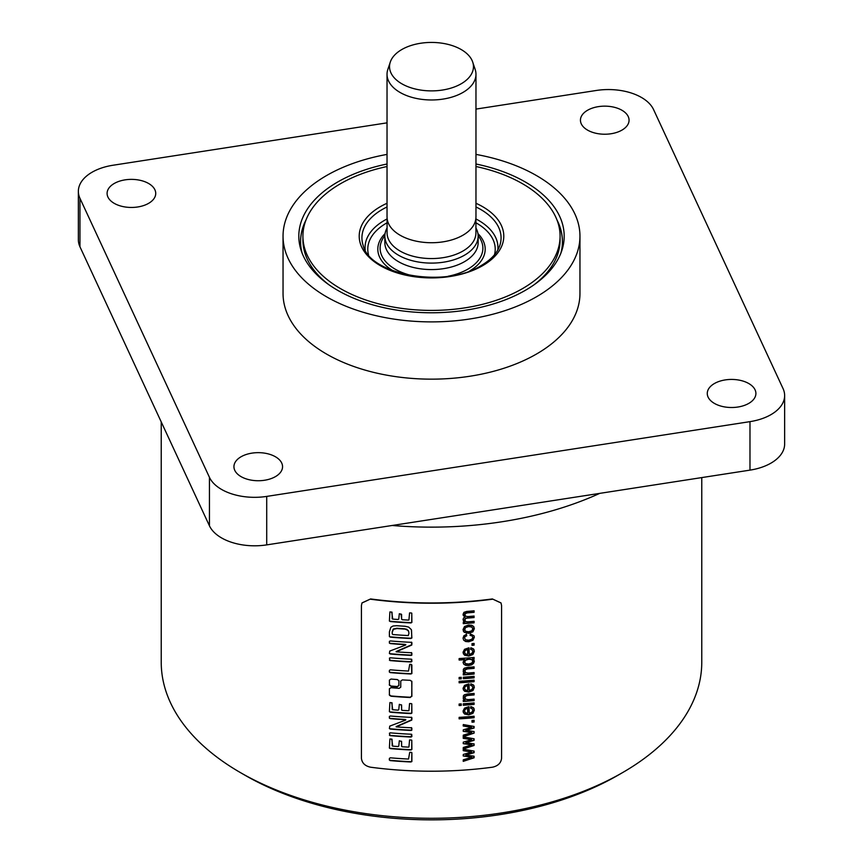 <?xml version="1.0" encoding="UTF-8"?>
<svg xmlns="http://www.w3.org/2000/svg" width="863" height="863" viewBox="0 0 863 863"><rect width="100%" height="100%" fill="white"/><g stroke="black" fill="none" stroke-linecap="round" stroke-linejoin="round"><path stroke-width="1.29" d="M463.151 736.441L474.1 733.129L474.1 731.554L465.664 730.195L473.97 727.757L473.97 726.441M463.151 725.751L471.63 727.39L463.28 726.02L463.28 724.553L474.1 726.463L474.1 728.016L465.783 730.454M463.151 731.09L471.856 732.547L463.28 735.147L463.28 736.7L474.1 733.129M471.856 732.547L469.504 732.018M473.97 732.86L473.97 731.544M370.626 598.944A270.27 156.041 0 0 0 492.374 598.944L501.025 603L501.576 605.535L501.576 758.253C501.047 762.989 498.016 765.977 492.493 767.196A270.734 156.311 180 0 1 370.507 767.196C364.984 765.977 361.953 762.989 361.424 758.253L361.424 605.535L361.975 603L370.626 598.944L362.039 602.881M492.493 599.213A270.734 156.311 180 0 1 370.507 599.213M389.267 694.575L390.885 695.945A270.27 156.041 0 0 0 410.162 697.228L411.878 696.355L411.78 681.187M410.292 697.509A270.734 156.311 180 0 1 391.015 696.225L389.504 695.287M410.162 697.228L411.748 696.074L411.878 681.619L410.292 680.324A270.734 156.311 180 0 1 402.352 679.893L400.756 681.015L400.756 687.196L399.159 688.318A270.734 156.311 180 0 1 391.015 687.682L389.396 688.75L389.396 694.866M389.267 684.65L390.885 686.02A270.27 156.041 0 0 0 397.217 686.527L398.825 685.427L398.954 680.896L397.358 679.559A270.734 156.311 180 0 1 391.015 679.052L389.396 680.13L389.504 685.362M397.217 686.527L398.954 685.707L398.857 680.465M397.358 686.808A270.734 156.311 180 0 1 391.015 686.301L389.396 684.942M411.813 752.536L411.295 752.396A270.734 156.311 180 0 1 409.72 752.32L408.533 759.052A270.734 156.311 180 0 1 390.421 757.811L389.396 758.35L389.396 760.033L390.205 760.605A270.734 156.311 180 0 0 410.81 761.975L411.878 761.554L411.878 752.989M411.78 740.217L411.327 740.033A270.734 156.311 180 0 1 409.569 739.947L408.933 746.959L408.318 747.121A270.734 156.311 180 0 1 402.331 746.786L401.629 746.085L401.597 741.5L399.321 740.767L398.771 746.074L398.059 746.538A270.734 156.311 180 0 1 392.719 746.128L391.726 739.138A270.734 156.311 180 0 1 389.893 738.987L389.396 748.07L390.421 748.609A270.734 156.311 180 0 0 410.993 749.969L411.878 749.462L411.78 740.217L411.748 749.192L410.993 749.969M392.374 746.01L392.093 745.19L392.374 746.01M401.78 746.603L401.5 745.805L401.78 746.603M411.727 734.337L411.176 734.23A270.734 156.311 180 0 1 390.27 732.838L389.396 733.237L390.087 735.643A270.734 156.311 180 0 0 411.025 737.034L411.878 736.56L411.727 734.337L411.025 737.034M411.694 717.487L410.81 717.358A270.734 156.311 180 0 1 390.421 716.01L389.396 716.387L389.396 718.189L390.4 718.652A270.734 156.311 180 0 0 404.866 719.71L405.847 719.882L405.33 720.227L389.742 726.128L389.396 728.566L390.4 729.073A270.734 156.311 180 0 0 410.961 730.432L411.78 730.26L411.878 728.318L410.81 727.757A270.734 156.311 180 0 1 396.246 726.883L411.759 720.098L411.942 717.919M411.78 703.809L411.327 703.625A270.734 156.311 180 0 1 409.569 703.55L408.933 710.562L408.318 710.713A270.734 156.311 180 0 1 402.331 710.378L401.629 709.677L401.597 705.103L399.321 704.359L398.771 709.677L398.059 710.141A270.734 156.311 180 0 1 392.719 709.72L391.726 702.741A270.734 156.311 180 0 1 389.893 702.579L389.396 711.662L390.421 712.202A270.734 156.311 180 0 0 410.993 713.561L411.878 713.065L411.78 703.809L411.748 712.784L410.993 713.561M392.374 709.602L392.093 708.793L392.374 709.602M401.78 710.206L401.5 709.397L401.78 710.206M389.267 671.759L390.076 672.331A270.27 156.041 0 0 0 410.68 673.712L411.748 673.28L411.295 664.402A270.734 156.311 180 0 1 409.72 664.337L408.533 671.058A270.734 156.311 180 0 1 390.421 669.817L389.396 670.357L389.396 672.05L390.205 672.611A270.734 156.311 180 0 0 410.81 673.981L411.878 673.561L411.878 664.995M411.727 659.289L411.176 659.17A270.734 156.311 180 0 1 390.27 657.789L389.396 658.178L390.087 660.583A270.734 156.311 180 0 0 411.025 661.975L411.878 661.5L411.727 659.289L411.025 661.975M411.694 642.428L410.81 642.299A270.734 156.311 180 0 1 390.421 640.95L389.396 641.328L389.396 643.129L390.4 643.593A270.734 156.311 180 0 0 404.866 644.65L405.847 644.823L405.33 645.168L389.742 651.069L389.396 653.507L390.4 654.014A270.734 156.311 180 0 0 410.961 655.384L411.78 655.2L411.878 653.259L410.81 652.698A270.734 156.311 180 0 1 396.246 651.824L411.759 645.039L411.942 642.859M411.306 629.58L408.62 627.067L404.93 626.258A270.734 156.311 180 0 1 396.7 625.707L393.064 625.988L390.842 627.282L389.396 631.813L389.396 636.581L390.421 637.142A270.734 156.311 180 0 0 410.81 638.501L411.878 637.984L411.381 629.753M411.78 613.162L411.327 612.978A270.734 156.311 180 0 1 409.569 612.903L408.933 619.914L408.318 620.076A270.734 156.311 180 0 1 402.331 619.742L401.629 619.03L401.597 614.456L399.321 613.722L398.771 619.03L398.059 619.494A270.734 156.311 180 0 1 392.719 619.084L391.726 612.094A270.734 156.311 180 0 1 389.893 611.932L389.396 621.026L390.421 621.565A270.734 156.311 180 0 0 410.993 622.924L411.878 622.417L411.78 613.162L411.748 622.137L410.993 622.924M392.374 618.954L392.093 618.145L392.374 618.954M401.651 619.278L401.047 614.003M474.1 757.779L463.28 761.349L463.28 759.807L471.856 757.207L463.28 755.999L463.28 754.456L471.63 752.051L463.28 750.67L463.28 749.213L474.1 751.112L474.1 752.665L465.783 755.103L474.1 756.215L474.1 757.779L473.97 756.193M474.1 745.449L463.28 749.03L463.28 747.477L471.856 744.877L463.28 743.679L463.28 742.137L471.63 739.72L463.28 738.34L463.28 736.883L474.1 738.782L474.1 740.346L465.783 742.784L474.1 743.884L474.1 745.449L473.97 743.874M469.623 732.277L463.28 731.349L463.28 729.807L471.63 727.39M474.1 722.007A270.734 156.311 180 0 1 472.018 722.191L472.018 720.486A270.734 156.311 180 0 0 474.1 720.303L474.1 722.007L473.97 720.314M474.1 717.725A270.734 156.311 180 0 1 459.127 718.857L459.127 717.358A270.734 156.311 180 0 0 474.1 716.225L474.1 717.725L473.97 716.236M470.853 706.581L470.626 708.145L472.309 708.922L472.838 710.292L471.899 712.223L469.17 713.28L468.674 706.711L464.521 708.145L463.032 711.144L464.542 714.025L468.792 714.855L472.892 713.377L474.337 710.163L473.42 707.714L470.853 706.581M474.014 708.555L473.42 707.714M470.497 707.887L472.19 708.663L472.838 710.292M461.252 705.395A270.734 156.311 180 0 1 459.127 705.535L459.127 704.025A270.734 156.311 180 0 0 461.252 703.895L461.252 705.395L461.133 703.906M474.1 704.402A270.734 156.311 180 0 1 463.28 705.265L463.28 703.766A270.734 156.311 180 0 0 474.1 702.903L474.1 704.402L473.97 702.914M465.373 699.138L468.199 699.623A270.734 156.311 180 0 0 474.1 699.116L474.1 700.616A270.734 156.311 180 0 1 463.28 701.479L463.28 700.13A270.734 156.311 180 0 0 464.823 700.022L463.291 698.588L463.388 695.837L464.316 694.769L467.455 693.981A270.734 156.311 180 0 0 474.1 693.421L474.1 694.92A270.734 156.311 180 0 1 467.53 695.481L464.963 696.473L465.373 699.138L464.499 697.272L465.254 698.879L464.499 697.272L464.963 696.473M470.853 683.798L470.626 685.373L472.309 686.15L472.838 687.509L471.899 689.451L469.17 690.497L468.674 683.928L464.521 685.373L463.032 688.372L464.542 691.252L468.792 692.083L472.892 690.605L474.337 687.38L473.42 684.942L470.853 683.798M474.014 685.783L473.42 684.942M470.497 685.114L472.19 685.891L472.838 687.509M474.1 681.662A270.734 156.311 180 0 1 459.127 682.795L459.127 681.295A270.734 156.311 180 0 0 474.1 680.163L474.1 681.662L473.97 680.173M461.252 678.836A270.734 156.311 180 0 1 459.127 678.965L459.127 677.466A270.734 156.311 180 0 0 461.252 677.336L461.252 678.836L461.133 677.336M474.1 677.833A270.734 156.311 180 0 1 463.28 678.696L463.28 677.196A270.734 156.311 180 0 0 474.1 676.333L474.1 677.833L473.97 676.344M465.373 672.568L468.199 673.054A270.734 156.311 180 0 0 474.1 672.547L474.1 674.046A270.734 156.311 180 0 1 463.28 674.909L463.28 673.561A270.734 156.311 180 0 0 464.823 673.453L463.291 672.018L463.388 669.278L464.316 668.21L467.455 667.423A270.734 156.311 180 0 0 474.1 666.851L474.1 668.361A270.734 156.311 180 0 1 467.53 668.911L464.963 669.904L465.373 672.568L464.499 670.702L465.254 672.309L464.499 670.702L464.963 669.904M474.1 658.814A270.734 156.311 180 0 1 472.741 658.933L474.337 661.263L473.625 663.28L471.651 664.834L468.706 665.556L465.772 665.351L463.733 664.165L463.032 662.234L464.521 659.699A270.734 156.311 180 0 1 459.127 660.044L459.127 658.555A270.734 156.311 180 0 0 474.1 657.423L474.1 658.814L473.97 657.433M470.853 647.746L470.626 649.31L472.309 650.087L472.838 651.457L471.899 653.388L469.17 654.445L468.674 647.876L464.521 649.31L463.032 652.309L464.542 655.19L468.792 656.02L472.892 654.542L474.337 651.328L473.42 648.879L470.853 647.746M474.014 649.72L473.42 648.879M470.497 649.052L472.19 649.828L472.838 651.457M474.1 645.146A270.734 156.311 180 0 1 472.018 645.33L472.018 643.625A270.734 156.311 180 0 0 474.1 643.442L474.1 645.146L473.97 643.453M470.378 633.906L470.141 635.405L472.18 635.977L472.838 637.39L471.856 639.267L468.685 640.217L465.545 639.742L464.542 637.973L465.092 636.657L466.743 635.794L466.462 634.359L463.927 635.718L463.032 638.135L463.69 640.206L465.664 641.511L468.738 641.748L472.902 640.292L474.337 637.239L474.057 635.88L470.378 633.906M470.022 635.136L472.061 635.718L472.838 637.39M464.24 632.288L468.695 633.323L472.892 631.824L474.337 628.685L473.679 626.614L471.834 625.287L468.544 625.039L464.51 626.506L463.032 629.591L464.24 632.288L463.291 630.982M474.014 627.185L473.679 626.614M473.97 616.053L473.97 617.282A270.27 156.041 0 0 1 466.959 617.876L465.125 618.383L464.92 620.767L466.225 621.716L468.49 621.781A270.734 156.311 180 0 0 474.1 621.306L474.1 622.806A270.734 156.311 180 0 1 463.28 623.669L463.28 622.331A270.734 156.311 180 0 0 464.801 622.223L463.032 619.666L463.539 618.016L464.93 617.034L463.032 614.424L463.938 612.342L466.678 611.436A270.734 156.311 180 0 0 474.1 610.81L474.1 612.309A270.734 156.311 180 0 1 467.293 612.881L464.93 613.733L465.394 616.15L464.499 614.391L465.265 615.88L464.93 613.733M473.97 617.282L474.1 616.042A270.734 156.311 180 0 1 467.822 616.581L465.394 616.15M474.1 617.541A270.734 156.311 180 0 1 467.077 618.135L465.243 618.642L465.038 621.026L464.499 619.623L464.92 620.767M161.23 421.921L161.23 662.245A270.27 156.041 180 0 0 170.443 702.633A270.27 156.041 0 0 0 240.389 772.579A270.27 156.041 0 0 0 622.611 772.579A270.27 156.041 0 0 0 701.77 662.245L701.77 477.595M500.961 602.881L492.374 598.944M599.731 493.377A271.198 156.581 180 0 1 392.169 525.481M387.034 122.848L113.021 165.243A46.764 27.001 0 0 0 78.36 191.316L78.36 239.806A46.764 27.001 0 0 0 79.957 246.786L209.439 525.804A46.764 27.001 0 0 0 266.71 544.887L749.979 470.13A46.764 27.001 0 0 0 784.64 444.057L784.64 395.567A46.764 27.001 0 0 0 783.043 388.577L653.561 109.569A46.764 27.001 0 0 0 596.29 90.475L475.966 109.094M78.36 191.316A46.764 27.001 0 0 0 79.957 198.307L209.439 477.315A46.764 27.001 0 0 0 266.71 496.408L749.979 421.64A46.764 27.001 0 0 0 784.64 395.567M114.229 183.485A24.315 14.035 180 0 1 140.723 180.443A24.315 14.035 180 0 1 155.728 193.42A24.315 14.035 180 0 1 148.609 203.344A24.315 14.035 180 0 1 122.115 206.386A24.315 14.035 180 0 1 107.098 193.42A24.315 14.035 180 0 1 114.229 183.485M587.563 110.259A24.315 14.035 180 0 1 614.057 107.217A24.315 14.035 180 0 1 629.062 120.194A24.315 14.035 180 0 1 621.943 130.119A24.315 14.035 180 0 1 595.448 133.161A24.315 14.035 180 0 1 580.443 120.194A24.315 14.035 180 0 1 587.563 110.259M241.057 456.764A24.315 14.035 180 0 1 267.552 453.722A24.315 14.035 180 0 1 282.557 466.689A24.315 14.035 180 0 1 275.437 476.624A24.315 14.035 180 0 1 248.943 479.666A24.315 14.035 180 0 1 233.938 466.689A24.315 14.035 180 0 1 241.057 456.764M283.042 236.171L283.042 293.442A148.458 85.717 180 0 0 374.682 372.633A148.458 85.717 180 0 0 536.473 354.046A148.458 85.717 0 0 0 579.958 293.442L579.958 236.171A148.458 85.717 180 0 1 536.473 296.786A148.458 85.717 180 0 1 374.682 315.362A148.458 85.717 180 0 1 283.042 236.171A148.458 85.717 180 0 1 326.527 175.567A148.458 85.717 180 0 1 387.034 154.401M714.391 383.539A24.315 14.035 180 0 1 740.885 380.497A24.315 14.035 180 0 1 755.902 393.463A24.315 14.035 180 0 1 748.771 403.399A24.315 14.035 180 0 1 722.277 406.441A24.315 14.035 180 0 1 707.272 393.463A24.315 14.035 180 0 1 714.391 383.539M475.966 154.401A148.458 85.717 180 0 1 579.958 236.171M475.966 164.002A132.675 76.602 180 0 1 525.319 182.007A132.675 76.602 180 0 1 561.781 250.691A132.675 76.602 180 0 1 470.378 309.418A132.675 76.602 180 0 1 337.681 290.335A132.675 76.602 180 0 1 301.219 250.691A132.675 76.602 180 0 1 387.034 164.002M556.969 219.925A130.928 75.588 180 0 1 562.428 241.521A130.928 75.588 180 0 1 560.831 253.258M302.169 253.258A130.928 75.588 180 0 1 300.572 241.521A130.928 75.588 180 0 1 306.031 219.925M300.572 241.705A130.928 75.588 180 0 1 305.491 221.381M534.089 284.758A128.587 74.24 0 0 0 560.087 239.99L560.087 236.171A128.587 74.24 0 0 0 475.966 166.516M557.509 221.381A130.928 75.588 180 0 1 562.428 241.705M328.911 284.758A128.587 74.24 180 0 1 302.913 239.99L302.913 236.171A128.587 74.24 180 0 1 340.572 183.679A128.587 74.24 0 0 1 387.034 166.516M560.087 236.171A128.587 74.24 0 0 1 522.428 288.674A128.587 74.24 180 0 1 382.287 304.758A128.587 74.24 180 0 1 302.913 236.171M475.923 227.961A46.645 26.926 180 0 1 478.145 236.171L478.145 242.643A46.645 26.926 180 0 1 464.477 261.683A46.645 26.926 180 0 1 413.647 267.53A46.645 26.926 180 0 1 384.855 242.643L384.855 236.171A46.645 26.926 180 0 1 387.077 227.961M478.145 236.171A46.645 26.926 180 0 1 464.477 255.211A46.645 26.926 180 0 1 413.647 261.058A46.645 26.926 180 0 1 384.855 236.171M390.292 62.071L387.832 69.428A44.466 25.674 0 0 0 387.034 74.294A44.466 25.674 0 0 0 414.477 98.015A44.466 25.674 0 0 0 462.946 92.449A44.466 25.674 0 0 0 475.966 74.294A44.466 25.674 0 0 0 475.168 69.428L472.708 62.071A41.963 24.229 0 0 0 443.798 43.495A41.963 24.229 0 0 0 401.824 49.525A41.963 24.229 0 0 0 390.292 62.071A41.963 24.229 0 0 0 411.824 88.058A41.963 24.229 0 0 0 461.176 83.787A41.963 24.229 0 0 0 472.708 62.071M240.389 772.579L245.016 775.254A263.722 152.255 0 0 0 617.984 775.254L622.611 772.579M411.834 752.568L411.748 761.274L410.68 761.695A270.27 156.041 0 0 1 390.076 760.314L389.267 759.753M401.468 741.22L401.651 746.322M392.029 739.203L392.244 745.718M410.864 749.688A270.27 156.041 0 0 1 390.292 748.318L389.58 748.21M410.896 736.754A270.27 156.041 0 0 1 389.947 735.362L389.396 735.211M405.718 719.613L404.736 719.429A270.27 156.041 0 0 1 390.259 718.372L389.58 718.232M411.532 727.606L411.662 729.99L410.842 730.163A270.27 156.041 0 0 1 390.259 728.793L389.731 728.696M411.565 717.218L411.629 719.818L396.106 726.603M401.468 704.823L401.651 709.925M392.029 702.795L392.244 709.321M410.864 713.291A270.27 156.041 0 0 1 390.292 711.921L389.58 711.802M410.896 661.705A270.27 156.041 0 0 1 389.947 660.303L389.396 660.152M405.718 644.553L404.736 644.37A270.27 156.041 0 0 1 390.259 643.313L389.58 643.172M411.532 652.547L411.662 654.931L410.842 655.103A270.27 156.041 0 0 1 390.259 653.733L389.731 653.636M411.565 642.158L411.629 644.758L396.106 651.543M411.554 630.368L411.748 637.703L410.68 638.221A270.27 156.041 0 0 1 390.292 636.862L389.547 636.721M408.738 631.468L406.764 629.246L404.402 628.771L408.264 630.486L408.986 633.108L408.285 635.556A270.734 156.311 180 0 1 393.032 634.553L392.406 634.154M392.212 633.69L392.212 631.748L392.212 633.69M404.402 628.771A270.27 156.041 0 0 1 396.851 628.264L393.28 629.03L392.212 631.748M392.352 632.029L393.409 629.31L396.98 628.544A270.734 156.311 180 0 0 404.531 629.051M392.029 612.158L392.244 618.674M410.864 622.644A270.27 156.041 0 0 1 390.292 621.274L389.58 621.166M465.783 755.103L473.97 752.407L473.97 751.09M463.151 750.4L471.63 752.051M463.151 755.74L469.623 756.937M471.856 757.207L469.504 756.668M463.151 761.09L473.97 757.52M465.783 742.784L473.97 740.076L473.97 738.76M463.151 738.081L471.63 739.72M463.151 743.41L469.623 744.607M471.856 744.877L469.504 744.348M463.151 748.76L473.97 745.19M472.018 721.921A270.27 156.041 0 0 0 473.97 721.748M459.127 718.588A270.27 156.041 0 0 0 473.97 717.466M469.17 713.28L469.041 706.689M473.949 708.437L474.219 709.904L472.762 713.118L468.674 714.596L464.423 713.766L463.28 712.504M467.66 708.372L465.491 708.836L464.423 710.767L465.276 712.439L464.423 710.767L465.61 709.095L467.66 708.372L467.66 713.313L465.394 712.709L464.542 711.026L465.394 712.709M459.127 705.254A270.27 156.041 0 0 0 461.133 705.136M463.28 704.995A270.27 156.041 0 0 0 473.97 704.132M463.28 701.209A270.27 156.041 0 0 0 473.97 700.357L473.97 699.127M473.97 693.431L473.97 694.661A270.27 156.041 0 0 1 467.401 695.222L464.844 696.204M464.823 700.022L463.226 698.447M469.17 690.497L469.041 683.906M473.949 685.654L474.219 687.121L472.762 690.335L468.674 691.813L464.423 690.983L463.28 689.72M467.66 685.6L465.491 686.053L464.423 687.984L465.276 689.666L464.423 687.984L465.61 686.322L467.66 685.6L467.66 690.54L465.394 689.925L464.542 688.253L465.394 689.925M459.127 682.525A270.27 156.041 0 0 0 473.97 681.403M459.127 678.696A270.27 156.041 0 0 0 461.133 678.566M463.28 678.426A270.27 156.041 0 0 0 473.97 677.574M463.28 674.639A270.27 156.041 0 0 0 473.97 673.787L473.97 672.557M473.97 666.872L473.97 668.091A270.27 156.041 0 0 1 467.401 668.652L464.844 669.645M464.823 673.453L463.226 671.889M459.127 659.774A270.27 156.041 0 0 0 464.402 659.429L464.521 659.699M474.046 660.055L473.507 663.021L471.532 664.575L465.642 665.082L463.614 663.906M472.741 658.933L472.611 658.674A270.27 156.041 0 0 0 473.97 658.555M472.719 661.004L471.737 659.418L468.738 658.976L465.47 659.925L464.65 662.568M468.706 664.025L465.556 663.593L464.553 661.997L465.599 660.195L468.857 659.235L471.867 659.677L472.838 661.263L471.813 663.043L468.706 664.025M464.596 662.46L464.434 661.727M472.687 660.551L472.838 661.263M469.17 654.445L469.041 647.854M473.949 649.602L474.219 651.058L472.762 654.273L468.674 655.761L464.423 654.931L463.28 653.669M467.66 649.537L465.491 650.001L464.423 651.932L465.276 653.604L464.423 651.932L465.61 650.26L467.66 649.537L467.66 654.478L465.394 653.874L464.542 652.191L465.394 653.874M472.018 645.06A270.27 156.041 0 0 0 473.97 644.888M466.344 634.1L466.624 635.535L464.974 636.398L464.423 637.714L465.427 639.483M473.992 635.761L474.219 636.98L472.773 640.033L468.62 641.489L465.545 641.252L463.571 639.947M473.56 626.344L474.219 628.415L472.773 631.565L468.577 633.054L464.121 632.018M472.719 628.555L471.673 626.786L468.512 626.311L465.47 627.293L464.682 630.206M468.695 631.781L465.589 631.274L464.553 629.483L465.599 627.552L468.641 626.57L471.802 627.056L472.838 628.814L471.813 630.777L468.695 631.781M464.628 630.098L464.434 629.213M472.665 627.984L472.838 628.814M463.28 623.399A270.27 156.041 0 0 0 473.97 622.547L473.97 621.317M473.97 610.821L473.97 612.04A270.27 156.041 0 0 1 467.174 612.611L464.801 613.474M464.93 617.034L463.194 615.362M464.801 622.223L463.399 620.939M749.979 421.64L749.979 470.13M266.71 496.408L266.71 544.887M209.439 477.315L209.439 525.804M79.957 198.307L79.957 246.786M475.966 203.269A72.287 41.737 180 0 1 482.622 265.685A72.287 41.737 180 0 1 380.378 265.685A72.287 41.737 180 0 1 380.378 206.656A72.287 41.737 180 0 1 387.034 203.269M475.966 206.969A69.579 40.173 180 0 1 499.817 245.48C497.315 252.988 491.112 259.677 481.22 265.545C445.135 288.965 369.472 274.671 363.183 245.48A69.579 40.173 180 0 1 382.298 209.461A69.579 40.173 180 0 1 387.034 206.969M387.077 218.932A66.44 38.36 0 0 0 384.52 220.335A66.44 38.36 0 0 0 365.211 250.022M497.789 250.022A66.44 38.36 0 0 0 475.923 218.932M494.477 254.779A63.722 36.796 0 0 0 475.923 222.773M387.077 222.773A63.722 36.796 0 0 0 386.441 223.139A63.722 36.796 0 0 0 368.523 254.779M385.071 233.593A53.679 30.992 0 0 0 393.204 270.874M469.796 270.874A53.679 30.992 0 0 0 477.929 233.593M384.866 235.718A51.381 29.666 0 0 0 414.898 276.257M448.102 276.257A51.381 29.666 0 0 0 467.832 269.159A51.381 29.666 0 0 0 478.134 235.718M462.913 251.057A44.423 25.642 180 0 1 414.499 256.613A44.423 25.642 180 0 1 387.077 232.924L387.077 217.088A44.423 25.642 180 0 0 414.499 240.777A44.423 25.642 180 0 0 462.913 235.221A44.423 25.642 180 0 0 475.923 217.088L475.923 232.924A44.423 25.642 180 0 1 462.913 251.057M475.966 74.294L475.966 217.088M387.034 74.294L387.034 217.088"/></g></svg>
